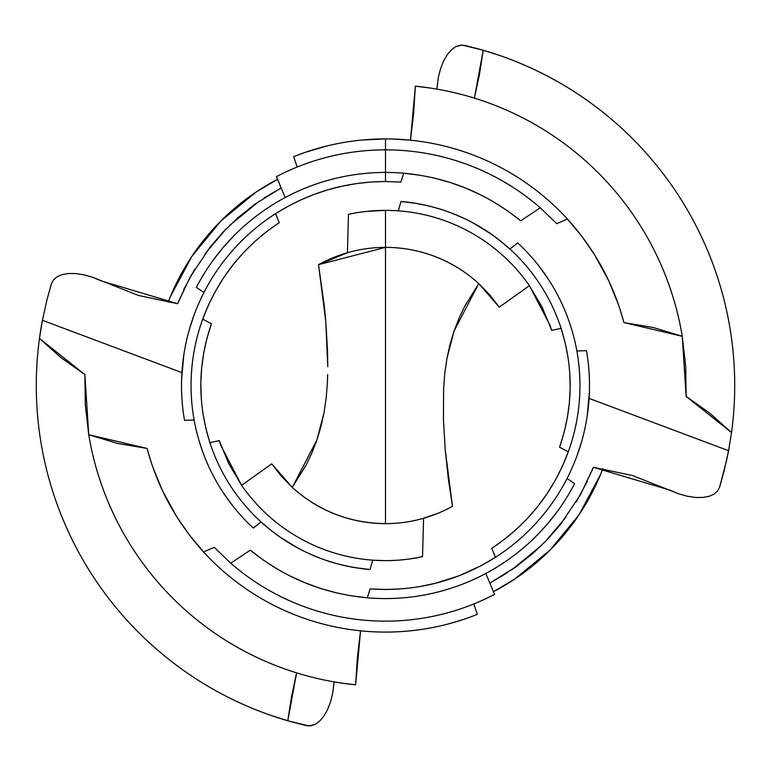 <?xml version="1.0" encoding="UTF-8"?>
<svg xmlns="http://www.w3.org/2000/svg" width="771" height="771" viewBox="0 0 771 771"><rect width="100%" height="100%" fill="white"/><g stroke="black" fill="none" stroke-linecap="round" stroke-linejoin="round"><path stroke-width="1.16" d="M589.083 398.385L728.585 450.688L731.534 432.56L709.744 413.15L686.113 396.41L682.268 336.31L653.413 327.55L623.922 322.577C613.456 283.506 594.624 249.004 567.437 219.051L556.778 223.657L540.278 207.813L520.695 220.814C486.54 193.145 447.537 177.272 403.696 173.205L400.91 182.091L385.5 181.503C345.832 181.725 309.181 192.442 275.575 213.663L279.227 222.655C243.318 246.508 217.808 278.668 202.725 319.136L211.437 323.81C197.839 363.208 197.328 402.819 209.885 442.631L219.263 440.617L221.21 446.168L241.593 485.316L271.739 463.843L292.257 487.417L316.91 440.019L324.051 412.591L326.191 397.875L327.386 382.609L326.191 397.875L324.051 412.591L320.958 426.642L316.91 440.019L312.014 452.693L306.26 464.778L292.257 487.417L281.309 476.189L271.739 463.843L241.593 485.316L228.814 463.737L219.263 440.617L209.885 442.631L205.799 428.069L202.898 413.111M181.917 372.615L42.415 320.312L39.466 338.44L61.256 357.85L84.887 374.59L88.732 434.69L117.587 443.45L147.078 448.423C157.544 487.494 176.376 521.996 203.563 551.949L214.222 547.343L230.722 563.187L250.305 550.186C284.46 577.855 323.463 593.728 367.304 597.795L370.09 588.909C415.261 591.964 457.039 581.44 495.425 557.337L491.773 548.345C527.682 524.492 553.192 492.332 568.275 451.864L559.563 447.19C573.161 407.792 573.672 368.181 561.115 328.369L551.737 330.383L549.79 324.832L529.407 285.684L499.261 307.157L478.743 283.583L454.09 330.981L446.949 358.409L444.809 373.125L443.614 388.391L444.809 373.125L446.949 358.409L450.042 344.358L454.09 330.981L458.986 318.307L464.74 306.222L478.743 283.583A138.125 138.125 0 0 0 385.5 247.375L385.5 523.625A138.125 138.125 0 0 0 452.461 506.316L448.259 478.29L445.224 449.695L443.46 419.964L443.614 388.391L443.46 419.964L445.224 449.695L452.461 506.316A138.125 138.125 0 0 1 292.257 487.417C318.828 511.115 349.899 523.191 385.5 523.625L385.5 210.367A175.133 175.133 0 0 0 348.463 214.328L347.413 252.724L332.667 257.88M592.726 469.028L580.505 494.548L560.681 524.184L547.795 539.064L532.722 553.559L515.818 566.984L489.739 583.117L506.72 573.181M602.874 468.672A232.736 232.736 0 0 1 493.401 591.714L514.806 579.011L550.07 550.07L579.011 514.806L600.522 474.56L602.874 468.672M319.454 264.183L318.539 264.684A138.125 138.125 0 0 1 478.743 283.583L489.691 294.811L499.261 307.157L529.407 285.684L542.186 307.263L551.737 330.383L561.115 328.369L565.201 342.931L568.102 357.889M355.923 212.883L348.608 214.299M385.5 210.367A175.133 175.133 0 0 1 529.407 285.684A175.133 175.133 0 0 0 385.5 210.367L385.5 247.375L318.539 264.684L347.413 252.724L348.463 214.328A175.133 175.133 0 0 1 385.5 210.367L366.88 211.36M201.26 398.173L200.836 383.091L201.655 367.979L203.708 352.973L206.975 338.218L211.437 323.81L202.725 319.136A194.456 194.456 0 0 0 253.254 528.058A194.456 194.456 0 0 1 202.725 319.136L208.662 304.622L215.755 290.638L223.918 277.319L233.141 264.684L243.366 252.792L254.526 241.776L266.487 231.724L279.227 222.655L275.575 213.663A203.997 203.997 0 0 0 184.5 420.32A203.997 203.997 0 0 1 275.575 213.663L288.084 206.271L301.095 199.785L314.481 194.263L328.234 189.714L342.314 186.129L356.616 183.565L371.044 182.023L385.5 181.503L385.5 172.434A213.066 213.066 0 0 0 196.374 287.361L203.92 292.537L196.374 287.361A213.066 213.066 0 0 1 385.5 172.434L385.5 149.853A235.647 235.647 0 0 0 276.432 176.617L285.174 197.53L276.432 176.617A235.647 235.647 0 0 1 385.5 149.853L385.5 138.915A246.585 246.585 0 0 0 293.664 156.658L297.201 167.018L293.664 156.658A246.585 246.585 0 0 1 385.5 138.915L362.004 140.033M183.334 412.736L184.057 417.651M181.513 387.562L181.677 393.779M183.826 354.843L181.599 379.361M194.041 315.088L189.521 328.87M199.554 301.606L197.029 307.456M233.96 235.714L223.127 247.53L213.249 260.097M258.169 214.666L253.293 218.405M271.334 205.597L264.665 210.001M326.335 146.114L304.68 152.533L293.664 156.658M276.5 717.271L274.9 716.751M274.187 716.51L272.577 715.96M334.074 681.882L332.735 693.168L330.518 702.044L327.444 709.86L323.743 716.278L319.589 721.145L315.214 724.335L309.007 725.945L287.785 720.769A349.224 349.224 0 0 1 39.466 338.44L42.415 320.312M340.637 682.952L355.633 684.821A300.815 300.815 0 0 1 88.732 434.69L85.302 404.688L84.887 374.59L39.466 338.44A349.224 349.224 0 0 1 42.415 320.331L47.002 299.62A349.224 349.224 0 0 0 46.983 299.707M47.002 299.62L51.387 283.882L53.421 279.998L56.938 276.895L61.873 274.698L68.156 273.541L75.548 273.541L83.866 274.784L92.626 277.281L101.444 280.981L177.59 303.697L138.491 295.466L92.626 277.281L83.866 274.784L75.548 273.541L68.156 273.541L61.873 274.698L56.938 276.895L53.421 279.998L51.387 283.882L47.002 299.62L42.415 320.331M494.5 53.729L496.1 54.249M496.813 54.49L498.423 55.04M436.926 89.118L438.265 77.832L440.482 68.956L443.556 61.14L447.257 54.722L451.411 49.855L455.786 46.665L461.993 45.055L483.215 50.231A349.224 349.224 0 0 1 731.534 432.56L728.585 450.688M726.696 459.94A349.224 349.224 0 0 0 726.706 459.901L719.613 487.118L717.579 491.002L714.062 494.105L709.127 496.302L702.844 497.459L695.452 497.459L687.134 496.216L678.374 493.719L669.556 490.019L593.41 467.303L632.509 475.534L678.374 493.719L687.134 496.216L695.452 497.459L702.844 497.459L709.127 496.302L714.062 494.105L717.579 491.002L719.613 487.118L723.998 471.38L728.585 450.669L726.706 459.901M39.466 338.44A349.224 349.224 0 0 0 287.785 720.769L296.604 672.881L303.813 675.01M430.363 88.048L415.367 86.179A300.815 300.815 0 0 1 682.268 336.31L685.698 366.312L686.113 396.41L731.534 432.56A349.224 349.224 0 0 0 483.215 50.231L474.396 98.119L467.187 95.989M151.357 462.841L147.078 448.423L88.732 434.69A300.815 300.815 0 0 0 355.633 684.821L360.549 630.823L357.358 657.75L355.633 684.821M619.643 308.159L623.922 322.577L682.268 336.31A300.815 300.815 0 0 0 415.367 86.179L410.451 140.177L391.735 138.992M276.481 568.564L263.056 559.871L250.305 550.186L230.722 563.187A235.647 235.647 0 0 0 494.568 594.383A235.647 235.647 0 0 1 230.722 563.187L214.222 547.343L203.563 551.949A246.585 246.585 0 0 0 477.336 614.342A246.585 246.585 0 0 1 203.563 551.949L189.271 534.823L176.578 516.483L162.296 490.308L152.764 466.975M449.136 623.729L463.361 619.47M405.112 631.304L409.989 630.861M375.39 631.873L382.811 632.066M385.5 138.915L385.5 149.853A235.647 235.647 0 0 1 540.278 207.813L556.778 223.657L567.437 219.051A246.585 246.585 0 0 0 385.5 138.915A246.585 246.585 0 0 1 567.437 219.051L581.729 236.177L594.422 254.517L608.705 280.692L618.236 304.025M477.336 614.342L473.799 603.982L477.336 614.342M494.568 594.383L485.826 573.47L494.568 594.383M494.519 202.436L507.944 211.129L520.695 220.814L540.278 207.813A235.647 235.647 0 0 0 385.5 149.853L385.5 172.434A213.066 213.066 0 0 1 403.696 173.205L420.06 175.248M335.645 592.658L320.254 588.34L305.191 582.857L290.185 576.062M402.896 588.755L386.522 589.487L370.09 588.909L367.304 597.795A213.066 213.066 0 0 0 574.626 483.639A213.066 213.066 0 0 1 367.304 597.795L350.94 595.752M537.04 535.286L547.873 523.47L557.751 510.903M512.831 556.334L517.707 552.595M499.666 565.403L506.335 560.999M435.355 178.342L450.746 182.66L465.809 188.143L480.815 194.938M574.626 483.639L567.08 478.463L574.626 483.639M403.696 173.205A213.066 213.066 0 0 0 385.5 172.434L385.5 181.503L400.91 182.091L403.696 173.205M569.74 372.827L570.164 387.909L569.345 403.021L567.292 418.027L564.025 432.782L559.563 447.19L568.275 451.864A194.456 194.456 0 0 0 517.746 242.942A194.456 194.456 0 0 1 568.275 451.864L562.338 466.378L555.245 480.362L547.082 493.681L537.859 506.316L527.634 518.208L516.474 529.224L504.513 539.276L491.773 548.345L495.425 557.337A203.997 203.997 0 0 0 586.5 350.68A203.997 203.997 0 0 1 495.425 557.337L481.21 565.644L458.793 575.87L435.326 583.319L418.826 586.75M587.666 358.264L586.943 353.349M589.487 383.438L589.323 377.221M587.174 416.157L589.401 391.639M576.959 455.912L581.479 442.13M571.446 469.394L573.971 463.544M586.5 350.68L576.862 350.959L586.5 350.68M184.5 420.32L194.138 420.041L184.5 420.32M522.545 247.549L517.861 243.058M548.027 278.736L538.919 266.034M559.033 297.77L556.074 292.142M568.757 320.476L566.897 315.445M571.311 328.186L568.853 320.755M248.455 523.451L253.139 527.942M222.973 492.264L232.081 504.966M211.967 473.23L214.926 478.858M202.243 450.524L204.103 455.555M199.689 442.814L202.147 450.245M415.964 203.351L400.959 201.472C442.525 205.337 478.839 221.181 509.882 248.994L517.746 242.942L509.882 248.994L498.326 239.289M355.036 567.649L370.041 569.528C328.475 565.663 292.161 549.819 261.118 522.006L253.254 528.058L261.118 522.006L272.674 531.711M400.959 201.472A184.674 184.674 0 0 1 561.115 328.369A184.674 184.674 0 0 0 400.959 201.472L398.308 210.83L400.959 201.472M445.281 210.772L439.653 208.941M464.499 218.569L452.365 213.355M491.368 234.182L472.96 222.848M372.692 560.17L370.041 569.528A184.674 184.674 0 0 1 209.885 442.631A184.674 184.674 0 0 0 370.041 569.528L372.692 560.17L385.182 560.633M325.719 560.228L331.347 562.059M306.501 552.431L318.635 557.645M279.632 536.818L298.04 548.152M410.191 558.888L422.537 556.672A175.133 175.133 0 0 1 241.593 485.316A175.133 175.133 0 0 0 422.537 556.672L423.587 518.276L438.333 513.12M450.929 507.154L452.461 506.316M327.675 374.639L327.386 382.609L327.675 374.639M327.54 351.036L327.781 366.707L325.776 321.305L327.54 351.036M324.408 306.916L325.776 321.305L318.539 264.684L324.408 306.916M168.126 302.328A232.736 232.736 0 0 1 277.599 179.286L256.194 191.989L220.93 220.93L191.989 256.194L170.478 296.44L168.126 302.328M178.274 301.972L190.495 276.452L210.319 246.816L223.204 231.936L238.278 217.441L255.182 204.016L281.261 187.883L264.28 197.819M259.374 201.077L229.719 225.334M226.125 228.91L205.038 253.775M194.697 269.243L183.671 289.655M511.626 569.923L541.281 545.666M544.875 542.09L565.962 517.225M576.303 501.757L587.329 481.345M423.587 518.276L422.537 556.672M410.451 140.177L413.642 113.25L415.367 86.179M474.396 98.119L479.485 74.315L483.215 50.231M296.604 672.881L291.515 696.685L287.785 720.769M593.41 467.303L580.505 494.548L560.681 524.184L547.795 539.064L532.722 553.559L515.818 566.984L489.739 583.117M333.939 683.752L332.735 693.168L330.518 702.044L327.444 709.86L323.743 716.278L319.589 721.145L315.214 724.335L310.771 725.819L306.386 725.646L290.59 721.579L270.332 715.189M177.59 303.697L190.495 276.452L210.319 246.816L223.204 231.936L238.278 217.441L255.182 204.016L281.261 187.883M437.061 87.248L438.265 77.832L440.482 68.956L443.556 61.14L447.257 54.722L451.411 49.855L455.786 46.665L460.229 45.181L464.614 45.354L480.41 49.421L500.668 55.811"/></g></svg>
